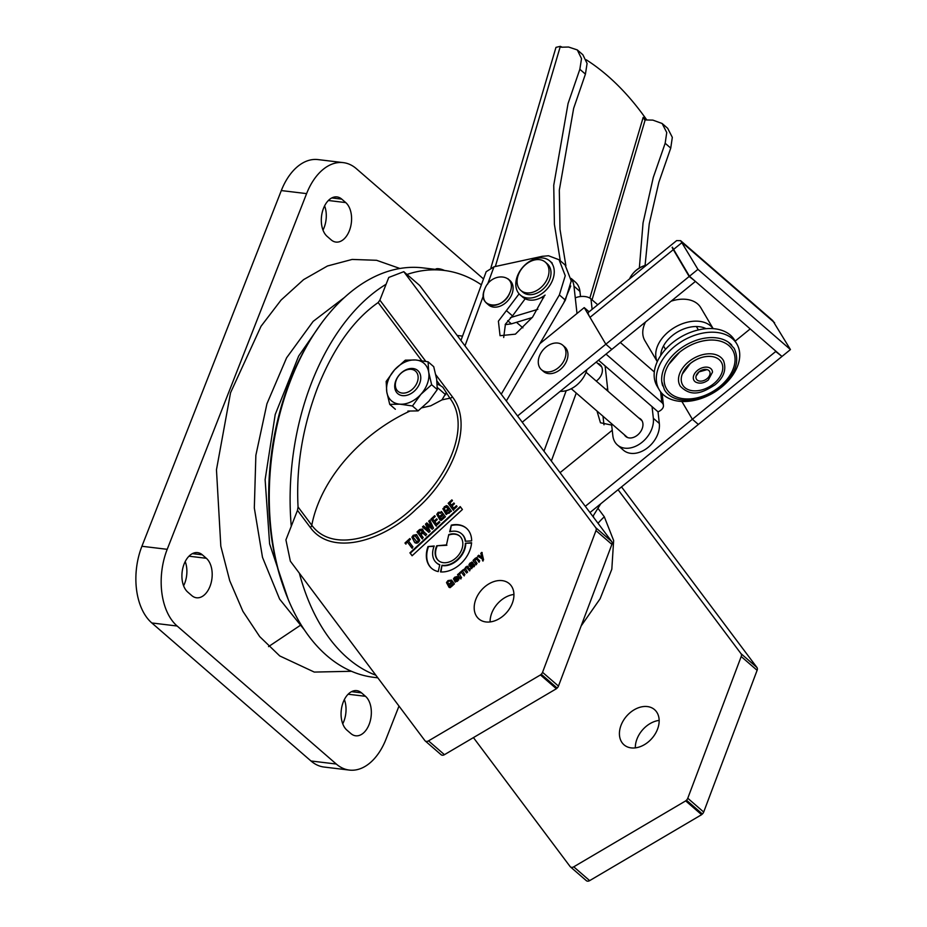 <?xml version="1.0" encoding="UTF-8"?>
<svg xmlns="http://www.w3.org/2000/svg" width="927" height="927" viewBox="0 0 927 927"><rect width="100%" height="100%" fill="white"/><g stroke="black" fill="none" stroke-linecap="round" stroke-linejoin="round"><path stroke-width="1.39" d="M398.992 706.061L386.038 739.097A57.277 35.469 -83.1 0 1 349.363 770.082L324.068 767.046A57.277 35.469 -83.1 0 1 310.985 760.986L151.831 622.967A57.277 35.469 -83.1 0 1 141.912 546.27L281.31 190.568A57.277 35.469 -83.1 0 1 317.984 159.583L343.291 162.631A57.277 35.469 -83.1 0 1 356.362 168.679L483.512 278.946M342.747 723.813A20.997 13.001 96.9 0 0 344.357 699.584M183.604 585.783A20.997 13.001 96.9 0 0 185.203 561.553M323.002 230.081A20.997 13.001 96.9 0 0 324.601 205.852M349.363 770.082A57.277 35.469 -83.1 0 1 336.292 764.033L177.138 626.015A57.277 35.469 -83.1 0 1 167.208 549.317L306.605 193.616A57.277 35.469 -83.1 0 1 343.291 162.631M365.493 696.304A20.997 13.001 -83.1 0 1 370.36 720.569A20.997 13.001 -83.1 0 1 355.69 735.795A20.997 13.001 -83.1 0 1 350.893 733.57L346.907 730.128A20.997 13.001 -83.1 0 1 342.051 705.864A20.997 13.001 -83.1 0 1 356.721 690.638A20.997 13.001 -83.1 0 1 361.518 692.863L365.493 696.304L348.123 694.219M206.339 558.286A20.997 13.001 -83.1 0 1 211.205 582.55A20.997 13.001 -83.1 0 1 196.536 597.776A20.997 13.001 -83.1 0 1 191.738 595.551L187.764 592.098A20.997 13.001 -83.1 0 1 182.897 567.834A20.997 13.001 -83.1 0 1 197.567 552.619A20.997 13.001 -83.1 0 1 202.364 554.833L206.339 558.286L188.969 556.2M345.736 202.584A20.997 13.001 -83.1 0 1 350.603 226.848A20.997 13.001 -83.1 0 1 335.933 242.074A20.997 13.001 -83.1 0 1 331.136 239.85L327.161 236.397A20.997 13.001 -83.1 0 1 322.295 212.132A20.997 13.001 -83.1 0 1 336.964 196.918A20.997 13.001 -83.1 0 1 341.762 199.131L345.736 202.584L328.367 200.499M304.415 629.92L279.606 599.097L262.492 557.347L254.322 508.008L255.864 455.308L266.941 403.766L286.594 357.81L313.152 321.379L344.311 297.567M399.908 268.482L376.571 260.29L352.156 259.433L327.474 265.991L303.581 279.641L281.078 300.058L261.032 326.269L230.545 392.781L216.466 469.757L220.823 546.212L229.734 580.719L242.909 611.333L259.699 636.606L279.757 655.945L314.288 672.075L351.46 671.287M436.907 380.904L440.395 385.562L437.208 384.045M440.395 385.562L442.886 387.277L449.919 398.251C471.507 426.478 447.417 478.054 414.288 506.443C383.152 537.278 332.689 553.906 311.785 525.25L298.054 506.942C295.991 466.953 302.573 427.011 317.799 387.138C333.627 347.776 353.743 319.583 378.158 302.55L421.739 360.673M422.052 407.764L430.649 405.852L441.959 399.896L446.014 393.06M649.514 740.87A23.291 16.871 -49.1 0 0 654.555 709.642A23.291 16.871 -49.1 0 0 629.062 713.593A23.291 16.871 -49.1 0 0 624.033 744.833A23.291 16.871 -49.1 0 0 649.514 740.87M635.331 747.88A23.291 16.871 130.9 0 1 644.972 727.394A23.291 16.871 130.9 0 1 659.167 720.395M504.3 614.925A23.291 16.871 -49.1 0 0 509.329 583.697A23.291 16.871 -49.1 0 0 483.836 587.648A23.291 16.871 -49.1 0 0 478.807 618.888A23.291 16.871 -49.1 0 0 504.3 614.925M490.105 621.936A23.291 16.871 130.9 0 1 499.757 601.449A23.291 16.871 130.9 0 1 513.94 594.45M481.368 284.809A206.2 127.694 96.9 0 0 443.871 270.394L423.025 267.891A206.2 127.694 96.9 0 0 313.546 334.751A206.2 127.694 96.9 0 0 283.291 586.443A206.2 127.694 96.9 0 0 326.721 655.551A206.2 127.694 96.9 0 0 373.801 677.336L377.81 677.822M299.34 573.176A206.2 127.694 96.9 0 0 347.567 658.054A206.2 127.694 96.9 0 0 375.875 675.227M448.761 534.589L446.478 544.925L436.756 545.783A16.234 11.75 -49.1 0 0 438.367 560.545A16.234 11.75 -49.1 0 0 457.868 555.98A16.234 11.75 -49.1 0 0 459.63 536.026A16.234 11.75 -49.1 0 0 448.761 534.589L446.478 544.925M483.593 559.815L482.608 560.731L482.214 558.83L477.637 556.223L478.714 555.227L481.889 557.208L480.777 553.326L481.82 552.376L483.593 559.815M450.383 581.159L448.529 581.171L447.729 582.33L450.07 586.107L452.851 584.45L451.669 582.874L450.418 584.033L449.931 583.384L452.341 581.171L454.404 583.929L450.209 587.625L449.05 587.324L446.49 582.573L447.996 580.569L451.53 580.093L450.499 581.183M448.031 506.605L446.293 505.574L442.863 508.772L446.119 514.404L451.472 511.206L449.004 507.903L446.629 510.082L447.208 510.847L448.448 509.711L449.862 511.6L447.104 513.164L444.172 508.645L445.887 506.965L446.895 507.648L448.031 506.605L447.474 505.945M445.887 506.965L446.895 507.648M462.214 571.009L465.25 569.051L467.138 566.177L470.337 569.584L469.294 570.545L466.605 567.451L465.922 567.845L465.366 568.61L467.614 572.086L466.571 573.048L464.334 570.128L463.187 570.36L462.666 571.136L464.902 574.589L463.848 575.551L460.893 571.611L464.844 568.703L465.841 566.942L467.903 566.397M467.254 567.834L466.605 567.451M460.232 506.594L462.411 509.502L412.098 555.76L409.919 552.851L460.232 506.594M540.453 674.949L541.229 674.242L557.139 688.043L556.374 688.749L540.453 674.949L428.517 740.87A3.824 2.769 130.9 0 1 425.169 740.905A3.824 2.769 130.9 0 1 424.879 740.592L290.348 561.171L285.922 539.896L297.486 510.36L310.394 527.567C331.866 557.127 384.195 540.812 416.466 508.911C450.719 479.479 474.728 425.957 452.469 396.941L435.829 374.763M595.771 527.706L403.79 271.681L419.711 285.493L611.693 541.507L595.771 527.706A3.824 2.769 130.9 0 1 595.98 530.58L542.55 672.307A3.824 2.769 130.9 0 1 541.229 674.242M425.771 361.345L379.873 300.139L388.772 277.44L403.79 271.681M416.733 534.786L413.604 535.632L412.26 537.556L414.473 542.202C416.443 543.964 418.204 543.303 419.769 540.232L416.536 534.589L413.21 535.285L411.866 537.208L415.111 542.898M438.251 571.588L439.769 564.705A19.189 13.893 130.9 0 1 436.42 562.77A19.189 13.893 130.9 0 1 434.23 546.003L428.007 546.548A26.559 19.235 -49.1 0 0 431.6 568.344A26.559 19.235 -49.1 0 0 438.251 571.588M465.273 541.264A19.189 13.893 -49.1 0 0 461.565 533.79A19.189 13.893 -49.1 0 0 449.688 531.797L451.31 525.122A26.559 19.235 130.9 0 1 466.397 528.216A26.559 19.235 130.9 0 1 471.658 540.87L465.273 541.264M474.346 559.85L476.536 557.509L479.746 560.939L478.703 561.889C477.648 559.792 476.524 558.888 475.354 559.166L474.809 560.047L477.034 563.431L475.991 564.392L473.037 560.453L475.342 558.205L477.312 557.73M476.687 559.201L475.354 559.166M458.819 579.838L455.157 582.029L453.488 578.819L454.647 577.243L457.127 576.536L458.17 577.869L455.551 580.279L457.22 580.8L458.541 578.378L458.819 579.838M455.551 580.279L456.976 581.519L457.22 580.8M426.698 534.358L423.766 531.843L422.515 532.48L423.361 530.812L422.469 529.039L419.572 529.572L417.034 531.913L422.063 538.622L423.199 537.579L420.939 534.566L422.863 533.176L425.516 535.447L426.327 534.114M424.439 532.133L422.515 532.48M422.863 533.176L425.91 535.794M469.583 566.27L469.41 564.844L471.727 562.029L474.937 565.354L471.38 568.286L470.151 566.119L472.005 563.94L470.545 563.581L469.178 565.933L469.004 564.508L470.093 563.025L472.596 562.283M471.38 568.286L470.626 568.031M471.785 568.633L470.545 566.455L472.399 564.288L470.545 563.581M441.947 512.191L438.193 512.307L436.779 514.358L440.047 520.001L441.252 520.406L445.4 516.791L442.921 513.488L440.545 515.667L441.125 516.443L442.364 515.308L443.778 517.185L441.009 518.761L438.089 514.23L438.83 513.037L440.812 513.234L441.947 512.191L441.391 511.53M439.213 521.542L436.524 524.01L434.856 521.774L437.22 519.595L436.64 518.819L434.276 520.997L432.666 518.853L435.238 516.478L434.659 515.713L430.951 519.12L435.98 525.829L439.792 522.318L439.213 521.542M458.598 573.732L458.969 574.23L459.896 572.399L460.441 573.118L459.56 574.416L461.553 577.672L460.499 578.633L457.544 574.694L458.598 573.732M427.08 524.763L432.272 529.236L433.5 528.1L429.815 520.163L428.726 521.159L431.889 527.37L426.826 522.909L425.481 524.137L428.541 530.453L423.581 525.899L422.492 526.895L428.865 532.365L430.105 531.229L427.08 524.763M451.484 505.18L449.873 503.025L452.446 500.661L451.866 499.885L448.158 503.291L453.187 510.001L456.999 506.49L456.42 505.725L453.743 508.181L452.063 505.945L454.439 503.767L453.859 502.99L451.484 505.18L454.253 503.338M407.416 542.063L411.866 547.996L412.99 546.965L408.54 541.032L410.406 539.317L409.815 538.541L404.972 543.002L405.551 543.778L407.416 542.063L412.26 548.344M465.366 543.268L471.588 542.724A26.559 19.235 130.9 0 1 440.51 571.913L441.982 565.261A19.189 13.893 -49.1 0 0 465.366 543.268L471.565 543.106M756.919 667.452A3.824 2.769 130.9 0 1 757.116 670.325L703.686 812.052A3.824 2.769 130.9 0 1 702.365 813.987L686.455 800.186A3.824 2.769 -49.1 0 0 687.776 798.251L741.206 656.525A3.824 2.769 -49.1 0 0 740.997 653.651L756.919 667.452L621.519 486.895M473.43 737.602L570.105 866.536A3.824 2.769 -49.1 0 0 570.395 866.849A3.824 2.769 -49.1 0 0 573.743 866.826L685.679 800.893L701.6 814.694L702.365 813.987M701.6 814.694L589.653 880.627A3.824 2.769 130.9 0 1 586.316 880.65L570.395 866.849M386.107 284.253A206.2 127.694 96.9 0 0 291.263 526.246M298.054 506.942L297.486 510.36M379.873 300.139L378.158 302.55M686.455 800.186L685.679 800.893M618.066 489.711L740.997 653.651M597.938 508.297L604.311 516.803L613.639 540.511L611.82 569.224L600.128 598.761L581.136 625.957M443.871 270.394A206.2 127.694 96.9 0 0 406.988 274.45M283.291 586.443L282.445 583.975A202.376 125.33 -83.1 0 1 312.144 336.941L313.546 334.751M557.139 688.043A3.824 2.769 -49.1 0 0 558.46 686.107L611.89 544.381A3.824 2.769 -49.1 0 0 611.693 541.507M440.8 754.393A3.824 2.769 -49.1 0 0 441.09 754.705A3.824 2.769 -49.1 0 0 444.439 754.682L556.374 688.749M415.215 535.887L418.83 540.719L417.15 542.26L413.129 537.057L414.821 535.539L415.748 536.026M418.83 540.719L416.235 541.774M414.821 535.539L418.425 540.371M417.15 542.26L416.443 541.971M439.734 564.891A19.189 13.893 130.9 0 1 436.826 563.118A19.189 13.893 130.9 0 1 436.629 562.944M434.068 546.397L428.007 546.548M428.401 546.895A26.559 19.235 -49.1 0 0 431.797 568.518M450.198 531.658L451.31 525.122M451.716 525.458A26.559 19.235 130.9 0 1 466.594 528.39M465.621 541.241A19.189 13.893 -49.1 0 0 461.959 534.137A19.189 13.893 -49.1 0 0 461.762 533.964M412.179 555.679L409.919 552.851M410.325 553.199L460.545 507.011M479.108 562.237C478.042 560.14 476.93 559.224 475.748 559.514M476.385 564.74L473.037 560.453M473.43 560.8L474.473 559.838M466.652 572.979L464.543 570.337M464.253 575.899L460.893 571.611M461.298 571.959L462.341 570.997M462.608 571.356L462.596 570.059M469.688 570.893L467.011 567.799M454.821 579.305L456.687 578.263L455.041 577.845L454.821 579.305M455.041 577.845L457.092 578.61L455.122 579.699M457.092 578.61L455.435 578.181L457.092 578.61M455.366 582.179L453.488 578.819M453.894 579.166L454.647 577.243M455.041 577.579L457.312 576.745M455.945 580.626L456.976 581.519L455.945 580.626M457.625 581.148L457.729 580.093M458.123 580.441L457.532 579.387M457.926 579.723L458.946 578.715M418.749 531.646L421.507 530.267L422.121 531.739L420.36 533.79L418.749 531.646M421.704 530.476L422.121 531.739M422.515 532.086L421.159 533.06M421.565 533.396L420.36 533.79M423.268 533.523L424.091 533.952L423.268 533.523M422.666 529.224L419.572 529.572M419.966 529.92L417.034 531.913M417.428 532.26L422.457 538.969M472.492 564.462L471.345 565.829L472.527 566.721L472.735 564.775M471.345 565.829L472.932 567.069L473.083 565.864M471.75 566.177L472.932 567.069L471.75 566.177M473.477 566.2L473.129 565.111M472.121 562.376L472.782 562.492M474.288 566.664L473.57 565.887M472.399 564.288L470.951 563.929L472.399 564.288M446.293 507.301L447.301 507.996L446.293 507.301M448.425 506.953L446.293 505.574M446.698 505.91L444.276 506.71M444.682 507.057L442.863 508.772M443.257 509.12L446.327 514.566M449.398 508.239L446.629 510.082M447.023 510.429L447.602 511.194M449.862 511.6L448.448 509.711M450.255 511.947L448.888 512.793M449.294 513.141L447.301 513.315M450.812 584.381L449.931 583.384M450.325 583.732L452.735 581.519M449.259 587.475L446.49 582.573M446.895 582.921L447.996 580.569M448.39 580.916L451.924 580.441M450.267 586.246L451.843 585.621M452.237 585.968L452.851 584.45M453.245 584.798L451.669 582.874M443.315 513.836L440.545 515.667M440.951 516.015L441.53 516.791M443.778 517.185L442.364 515.308M444.172 517.533L442.816 518.378M443.21 518.726L441.206 518.9M442.353 512.538L438.193 512.307M438.598 512.654L436.779 514.358M437.185 514.705L440.255 520.163M439.607 521.889L436.524 524.01M437.046 519.166L434.276 520.997M435.053 516.049L430.951 519.12M431.345 519.468L436.374 526.165M459.213 573.303L458.969 574.23M459.618 573.651L460.302 572.747M460.904 578.981L457.544 574.694M457.95 575.03L458.992 574.068M483.002 561.078L482.214 558.83M478.031 556.571L478.714 555.227M479.108 555.574L481.889 557.208M482.283 557.544L480.777 553.326M481.183 553.674L482.214 552.724M430.209 520.51L428.726 521.159M429.131 521.507L431.889 527.37M427.22 523.257L425.481 524.137M425.875 524.485L428.541 530.453M423.975 526.235L422.897 527.231M452.26 500.232L448.158 503.291M448.552 503.639L453.581 510.348M456.814 506.061L453.743 508.181M410.221 538.888L404.972 543.002M405.366 543.349L405.956 544.114M440.974 571.947L441.982 565.261M442.388 565.597A19.189 13.893 -49.1 0 0 465.76 543.616M446.872 545.273L436.756 545.783M437.15 546.13A16.234 11.75 -49.1 0 0 438.564 560.708M459.827 536.2A16.234 11.75 -49.1 0 0 449.166 534.937M462.527 336.165A143.198 88.679 96.9 0 0 459.862 335.783A143.198 88.679 96.9 0 0 457.231 335.528M460.939 340.476L486.177 271.704L493.987 266.802L542.202 256.327L548.471 255.748L559.097 259.769L565.088 264.96L571.241 280.927L565.354 300.128L506.316 400.974M559.097 259.769L565.25 275.736L559.375 294.937L501.24 394.218M592.874 516.42L600.742 503.79M544.566 295.504L532.596 317.08L515.412 334.149L500.047 335.701L498.402 321.171L519.097 293.836M602.99 416.235L603.987 424.798M597 411.043L600.464 422.782L611.669 425.076M503.697 337.498L505.424 324.16L512.515 315.898L506.524 310.707M525.18 298.761L512.515 315.898M509.954 292.364A16.234 11.75 130.9 0 1 486.617 303.233A16.234 11.75 130.9 0 1 484.554 289.583C490.951 270.916 517.811 273.847 509.989 292.364C503.558 311.032 476.687 308.1 484.52 289.583M486.71 303.314L488.61 304.96A16.234 11.75 -49.1 0 0 511.947 294.091A16.234 11.75 -49.1 0 0 509.873 280.441L508.008 278.818M560.29 260.8L554.404 224.346L553.743 185.249L568.066 103.511L579.85 69.282L585.424 74.114L573.651 108.343L559.317 190.116L559.989 229.224L565.887 265.701M543.709 297.706A11.46 7.995 129.1 0 1 541.345 297.509M646.165 119.965L643.176 117.381L645.157 119.942L652.863 120.116L662.121 123.488L667.695 128.32L672.318 137.358L670.742 148.111L658.865 182.248L649.224 223.952L645.076 265.446M662.121 123.488L666.745 132.526L665.169 143.268L653.292 177.416L643.048 222.886L639.352 267.996M596.246 381.078A11.46 8.575 -47.1 0 0 601.924 373.361A11.46 8.575 -47.1 0 0 600.175 364.751A11.46 8.575 -47.1 0 0 597.475 363.233M579.85 69.282L581.519 58.61L577.289 49.919L568.587 47.034L561.356 47.219L560.302 46.35L555.98 47.358L490.939 267.718M560.302 46.35L562.295 47.231M586.27 59.803A357.185 208.517 -90 0 1 646.803 119.977M561.356 47.219L560.314 46.408L495.342 266.512M510.453 317.613L537.857 309.34M585.424 74.114L587.092 63.442L582.863 54.751L577.289 49.919M563.662 303.036L570.719 285.991M532.237 317.555L511.391 323.847L507.695 320.649M505.169 324.647L511.391 323.847M607.66 388.958L605.852 389.398M644.323 119.548L645.157 119.942L592.052 299.827M522.237 422.214L611.808 349.398L605.841 344.218L584.23 307.613L589.074 311.808M697.938 269.351L689.456 276.246L781.959 356.466L790.441 349.572L697.938 269.351L680.627 240.672L676.652 240.603L588.321 312.422A15.272 2.48 50.9 0 0 589.989 317.37L605.841 344.218L517.567 415.98M539.85 343.685L584.23 307.613M713.164 328.656L700.766 307.648A32.457 21.75 149.4 0 0 697.66 303.952A32.457 21.75 149.4 0 0 671.136 301.171M645.516 321.993A32.457 21.75 149.4 0 0 644.868 340.649L657.266 361.657M657.289 361.611A32.457 21.75 -30.6 0 1 668.865 331.449A32.457 21.75 -30.6 0 1 710.627 325.91A32.457 21.75 -30.6 0 1 713.106 328.656M660.708 355.516A28.644 19.189 -30.6 0 1 672.295 335.609A28.644 19.189 -30.6 0 1 706.131 328.703M672.851 248.042L672.423 247.173A15.272 2.48 50.9 0 0 673.605 249.398L689.456 276.246M654.311 371.959L620.314 342.48M750.198 328.923L735.169 341.136M694.532 280.649L689.167 276.478L673.315 249.641A15.272 2.48 -129.1 0 1 672.121 247.416M689.167 276.478L605.841 344.218L611.808 349.398L695.134 281.657M775.111 350.522L775.702 351.53L692.376 419.271L681.866 401.461L692.376 419.271L698.344 424.439L692.376 419.271L585.296 506.316M781.079 355.701L775.702 351.53M680.627 240.672L772.678 320.51L790.441 349.572M781.67 356.71L589.978 512.55M560.059 472.654L612.237 430.244M662.724 385.875A40.464 27.115 -30.6 0 1 661.774 381.53A40.464 27.115 -30.6 0 1 678.043 350.441A40.464 27.115 -30.6 0 1 728.39 342.202A40.464 27.115 -30.6 0 1 731.739 345.122M690.325 363.465A22.445 15.041 -30.6 0 1 712.017 356.559A22.445 15.041 -30.6 0 1 713.709 383.743A22.445 15.041 -30.6 0 1 689.537 390.105A22.445 15.041 -30.6 0 1 682.249 374.137A22.445 15.041 -30.6 0 1 690.325 363.465M688.645 361.762A25.087 16.813 -30.6 0 1 723.57 360.777C726.664 369.618 723.778 377.66 714.926 384.879C704.103 391.75 692.376 398.39 680.372 386.281A25.087 16.813 -30.6 0 1 688.645 361.762M699.016 371.82A7.636 5.122 -30.6 0 1 707.104 369.618A7.636 5.122 -30.6 0 1 706.977 378.726A7.636 5.122 -30.6 0 1 699.085 380.974A7.636 5.122 -30.6 0 1 696.061 376.142A7.636 5.122 -30.6 0 1 698.912 371.912M697.486 370.418A10.382 6.952 -30.6 0 1 707.243 367.185A10.382 6.952 -30.6 0 1 712.504 372.133L708.321 379.989C703.883 383.303 699.665 383.998 695.656 382.075A10.382 6.952 -30.6 0 1 697.486 370.418M668.784 364.392L679.607 352.202A38.308 25.678 -30.6 0 1 709.989 340.058A38.308 25.678 -30.6 0 1 734.671 355.493A38.308 25.678 -30.6 0 1 719.549 386.802A38.308 25.678 -30.6 0 1 675.493 396.629A38.308 25.678 -30.6 0 1 668.784 364.392A38.308 25.678 -30.6 0 1 679.584 352.214C689.074 344.751 699.19 340.696 709.989 340.058M633.222 273.222L633.79 272.573A17.184 11.518 149.4 0 1 636.49 270.012A17.184 11.518 149.4 0 1 646.501 265.076L646.582 265.052A19.096 12.793 149.4 0 0 636.212 270.371A19.096 12.793 149.4 0 0 633.222 273.222A19.096 12.793 149.4 0 0 629.572 278.888M736.826 343.952L734.671 340.29A45.052 30.197 149.4 0 0 672.388 342.839A45.052 30.197 149.4 0 0 657.069 386.107L659.224 389.757A45.052 30.197 -30.6 0 1 674.555 346.501A45.052 30.197 -30.6 0 1 736.826 343.952A45.052 30.197 -30.6 0 1 721.496 387.208A45.052 30.197 -30.6 0 1 659.224 389.757M539.85 367.822A16.234 11.75 -49.1 0 0 541.484 369.722A16.234 11.75 -49.1 0 0 559.815 366.42A16.234 11.75 -49.1 0 0 564.381 347.104A16.234 11.75 -49.1 0 0 562.747 345.203A16.234 11.75 -49.1 0 0 544.416 348.506A16.234 11.75 -49.1 0 0 539.85 367.822M541.484 369.722L543.477 371.449A16.234 11.75 -49.1 0 0 561.808 368.146A16.234 11.75 -49.1 0 0 566.374 348.83A16.234 11.75 -49.1 0 0 564.74 346.93L562.747 345.203M624.323 434.74A11.46 8.297 -49.1 0 0 625.679 436.42A11.46 8.297 -49.1 0 0 637 435.481A11.46 8.297 -49.1 0 0 642.909 423.593A11.46 8.297 -49.1 0 0 640.684 419.108A11.46 8.297 -49.1 0 0 638.83 418.007M598.518 360.197L658.031 411.82A11.46 6.57 173.7 0 0 663.442 405.377A11.46 6.57 173.7 0 0 661.785 402.469L606.015 354.102M577 313.488L575.273 297.88A11.46 6.57 -6.3 0 1 590.962 298.888L597.741 304.763M586.953 369.606A23.87 17.277 130.9 0 1 560.232 391.321M571.183 278.459L575.331 282.051A23.87 17.277 130.9 0 1 579.943 291.391L580.522 296.536M575.273 297.88L573.975 286.211A23.87 17.277 -49.1 0 0 571.206 278.865M652.063 406.64L653.35 418.309A23.87 17.277 130.9 0 1 641.044 443.06A23.87 17.277 130.9 0 1 617.463 445.018A23.87 17.277 130.9 0 1 612.84 435.678L611.507 423.627M607.915 391.194L605.111 365.922M658.031 411.82L659.329 423.477A23.87 17.277 130.9 0 1 647.011 448.239A23.87 17.277 130.9 0 1 623.431 450.198L617.463 445.018M544.404 261.437A18.714 13.546 130.9 0 1 545.308 262.132A18.714 13.546 130.9 0 1 543.79 284.543A18.714 13.546 130.9 0 1 521.692 291.101A18.702 13.546 130.9 0 1 521.82 268.61A18.702 13.546 130.9 0 1 544.404 261.437A18.702 13.546 130.9 0 1 544.276 283.929A18.702 13.546 130.9 0 1 521.692 291.101A18.714 13.546 130.9 0 1 520.789 290.406A18.714 13.546 130.9 0 1 522.307 267.996A18.714 13.546 130.9 0 1 544.404 261.437M520.789 290.406L522.782 292.132A18.714 13.546 -49.1 0 0 523.685 292.828A18.714 13.546 -49.1 0 0 545.783 286.269A18.714 13.546 -49.1 0 0 547.289 263.859L545.308 262.132M520.279 295.018A22.526 16.315 -49.1 0 0 542.724 293.025A22.526 16.315 -49.1 0 0 549.792 260.974A22.526 16.315 -49.1 0 0 527.347 262.955A22.526 16.315 -49.1 0 0 520.279 295.018L522.666 297.08A22.526 16.315 -49.1 0 0 545.111 295.099M398.819 375.62A13.36 9.676 -49.1 0 0 398.54 391.739A13.36 9.676 -49.1 0 0 414.67 386.802A13.36 9.676 -49.1 0 0 414.948 370.684A13.36 9.676 -49.1 0 0 398.819 375.62M416.802 388.471A15.272 11.066 130.9 0 1 397.741 393.616A15.272 11.066 130.9 0 1 398.68 375.678A15.272 11.066 130.9 0 1 417.753 370.533A15.272 11.066 130.9 0 1 416.802 388.471M402.944 395.678A15.272 11.066 -49.1 0 0 419.861 382.932A15.272 11.066 -49.1 0 0 412.55 368.471A15.272 11.066 -49.1 0 0 395.62 381.217A15.272 11.066 -49.1 0 0 402.944 395.678M399.931 404.172A24.82 17.972 130.9 0 1 386.779 391.912A24.82 17.972 130.9 0 1 394.589 369.815L405.331 360.174L415.551 359.977A24.82 17.972 130.9 0 1 428.703 372.237A24.82 17.972 130.9 0 1 420.893 394.334A24.82 17.972 130.9 0 1 399.931 404.172L389.722 404.369L386.779 391.912L386.153 381.46L394.589 369.815A24.82 17.972 -49.1 0 1 415.551 359.977L428.077 361.785L428.703 372.237L431.634 384.693L420.893 394.334L412.457 405.98L399.931 404.172M395.365 409.27L389.722 404.369M431.634 384.693L437.289 389.583L436.663 379.143L433.72 366.686L428.077 361.785M437.289 389.583L428.853 401.24L418.112 410.881L412.457 405.98M418.112 410.881L407.892 411.078M435.736 269.154A7.636 2.317 21.4 0 1 435.933 269.004A7.636 2.317 21.4 0 1 436.177 268.876A7.636 2.317 21.4 0 1 444.589 270.487M167.208 549.317L141.912 546.27M151.831 622.967L177.138 626.015M310.985 760.986L336.292 764.033M281.31 190.568L306.605 193.616M361.518 692.863L351.53 691.658M202.364 554.833L192.387 553.639M341.762 199.131L331.785 197.938M409.699 411.171A133.697 91.089 143.1 0 0 360.545 444.137A133.697 91.089 143.1 0 0 311.785 525.25A3.824 2.607 143.1 0 1 310.394 527.567M452.469 396.941A3.824 2.607 -36.9 0 1 449.919 398.251A133.697 91.089 143.1 0 0 441.959 399.896M573.743 866.826L589.653 880.627M687.776 798.251L703.686 812.052M757.116 670.325L741.206 656.525M598.019 523.268A57.277 39.027 -36.9 0 1 604.311 516.803M444.439 754.682L428.517 740.87M595.98 530.58L611.89 544.381M558.46 686.107L542.55 672.307M565.354 300.128L559.375 294.937M543.975 451.206L566.188 390.673M493.987 266.802L487.602 284.218M483.407 295.655L464.983 345.864M576.258 393.06L551.333 461.009M593.709 517.521A22.908 17.659 -45.7 0 0 593.199 515.91M665.169 143.268L670.742 148.111M643.176 117.381L589.839 298.088M774.59 322.735L682.087 242.503L673.605 249.398M673.315 249.641L589.989 317.37M661.785 402.469L660.603 391.797M590.962 298.888L592.121 309.328M579.943 291.391L573.975 286.211M659.329 423.477L653.35 418.309M299.896 625.632L268.54 646.617M441.09 754.705L425.169 740.905M288.239 599.514L269.606 543.906L265.122 479.688L275.215 414.473L298.679 356.026L321.46 323.222M457.173 335.458L459.862 335.783M593.778 517.614L593.21 515.875M516.49 322.306L522.898 327.868M596.177 362.109L601.704 366.907M661.774 381.53L664.381 389.572C672.55 404.867 701.971 403.488 720.522 387.683C735.551 374.392 740.094 361.287 734.172 348.367L728.39 342.202M712.017 356.559C704.659 355.736 697.417 358.065 690.302 363.523L682.249 374.137M707.104 369.618L699.004 371.912L696.061 376.142M665.516 349.352L663.5 345.945M698.402 329.931L696.386 326.524M627.533 437.521L571.252 388.714M642.04 420.788L586.073 372.248M662.145 393.581L663.442 405.377M552.179 263.048L549.792 260.974M445.736 394.809L437.324 387.509M435.933 269.004L435.331 269.375"/></g></svg>
